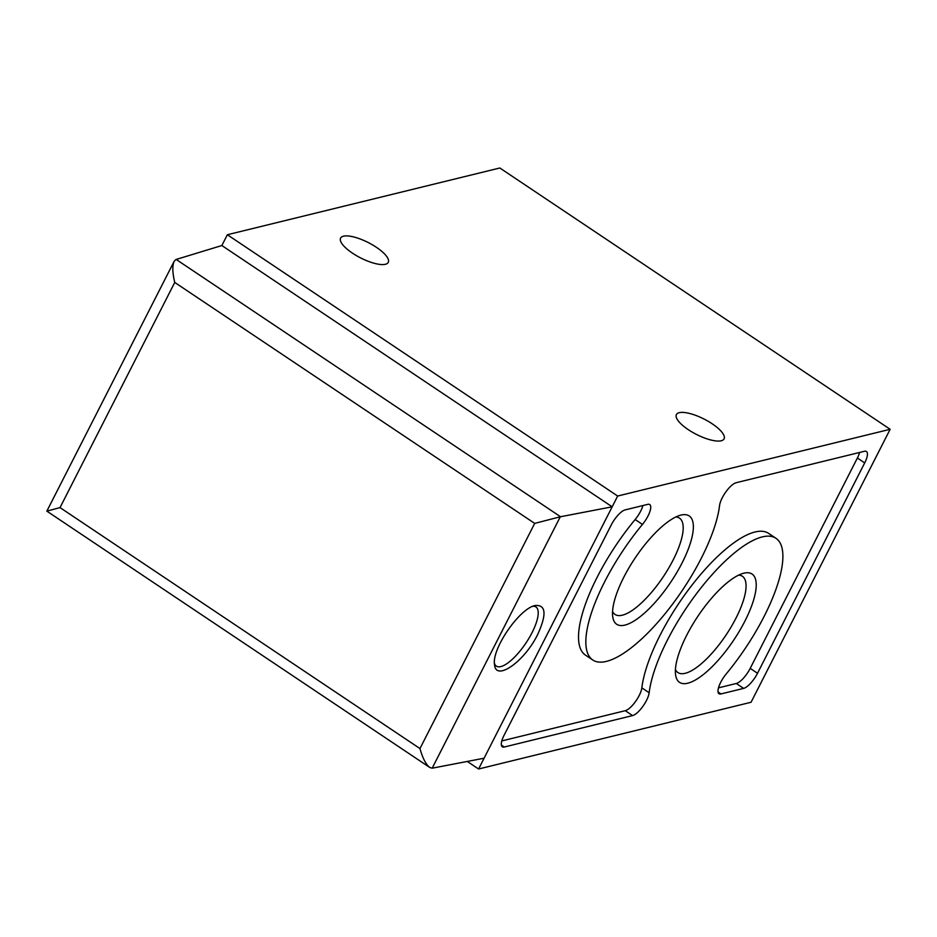 <?xml version="1.0" encoding="UTF-8"?>
<svg xmlns="http://www.w3.org/2000/svg" width="937" height="937" viewBox="0 0 937 937"><rect width="100%" height="100%" fill="white"/><g stroke="black" fill="none" stroke-linecap="round" stroke-linejoin="round"><path stroke-width="1.41" d="M227.351 234.742L499.831 167.992L890.15 429.287L617.67 496.036L227.351 234.742L221.858 245.529L175.945 259.514L174.118 261.376C172.232 265.85 172.443 272.878 174.75 282.435L60.027 507.596L46.85 511.133L174.118 261.376M537.662 634.525C524.509 661.557 495.802 681.726 494.56 664.801C491.363 649.364 519.239 608.582 535.074 605.536L535.273 605.489C546.037 604.716 546.833 614.391 537.662 634.525M890.15 429.287L751.064 702.258L478.584 769.008L484.078 758.22L432.18 768.188L560.279 516.791L612.177 506.812L617.67 496.036M484.078 758.22L612.177 506.812L221.858 245.529M478.584 769.008L467.294 761.453M721.221 440.777A26.751 8.574 -153 0 1 692.185 432.098A26.751 8.574 -153 0 1 676.409 414.587A26.751 8.574 -153 0 1 704.132 419.085A26.751 8.574 -153 0 1 724.067 438.867A26.751 8.574 -153 0 1 721.221 440.777M385.412 264.281A26.751 8.574 -153 0 1 356.376 255.602A26.751 8.574 -153 0 1 340.599 238.092A26.751 8.574 -153 0 1 368.323 242.589A26.751 8.574 -153 0 1 388.269 262.372A26.751 8.574 -153 0 1 385.412 264.281M743.814 573.198A65.168 21.516 123.8 0 0 743.509 573.28A65.168 21.516 123.8 0 0 697.913 616.23A65.168 21.516 123.8 0 0 675.577 674.745A65.168 21.516 123.8 0 0 733.484 640.463A65.168 21.516 123.8 0 0 743.814 573.198M680.965 515.092A65.168 21.516 123.8 0 0 680.649 515.163A65.168 21.516 123.8 0 0 635.052 558.124A65.168 21.516 123.8 0 0 612.716 616.64A65.168 21.516 123.8 0 0 670.623 582.357A65.168 21.516 123.8 0 0 680.965 515.092M743.615 688.39A15.847 5.235 -56.2 0 0 757.518 673.27L864.699 462.913A15.847 5.235 -56.2 0 0 866.432 451.482A15.847 5.235 -56.2 0 0 864.429 451.283L736.154 482.707A15.847 5.235 -56.2 0 0 726.023 491.679A15.847 5.235 -56.2 0 0 719.569 505.535A108.188 35.723 -56.2 0 1 664.298 614.684A108.188 35.723 -56.2 0 1 592.758 659.988A108.188 35.723 -56.2 0 1 642.454 524.427A15.847 5.235 -56.2 0 0 649.739 504.563A15.847 5.235 -56.2 0 0 647.736 504.364L625.12 509.904A15.847 5.235 -56.2 0 0 611.217 525.013L504.036 735.369A15.847 5.235 -56.2 0 0 502.302 746.801A15.847 5.235 -56.2 0 0 504.305 747.012L632.58 715.587L625.26 710.691A15.847 5.235 123.8 0 0 635.391 701.708A15.847 5.235 123.8 0 0 641.845 687.852A108.188 35.723 123.8 0 1 697.116 578.703A108.188 35.723 123.8 0 1 768.656 533.399L775.977 538.307A108.188 35.723 -56.2 0 1 726.269 673.867A15.847 5.235 -56.2 0 0 718.995 693.72A15.847 5.235 -56.2 0 0 720.986 693.93L743.615 688.39L736.295 683.483A15.847 5.235 123.8 0 0 750.197 668.374L857.378 458.017A15.847 5.235 123.8 0 0 859.616 452.454M632.58 715.587A15.847 5.235 -56.2 0 0 642.7 706.615A15.847 5.235 -56.2 0 0 649.154 692.759A108.188 35.723 -56.2 0 1 704.437 583.599A108.188 35.723 -56.2 0 1 775.977 538.307M60.027 507.596L419.963 748.558C422.622 758.127 425.878 764.428 429.743 767.462L432.18 768.188M419.963 748.558L534.687 523.396L560.279 516.791M501.799 740.933L625.26 710.691M718.492 687.852L736.295 683.483M642.454 524.427L635.134 519.531A108.188 35.723 123.8 0 0 585.438 655.092L592.758 659.988M635.134 519.531A15.847 5.235 123.8 0 0 642.923 505.535M612.564 611.474A57.942 19.127 123.8 0 0 615.035 614.449A57.942 19.127 123.8 0 0 663.162 576.934A57.942 19.127 123.8 0 0 679.501 518.149A57.942 19.127 123.8 0 0 675.823 516.99M675.425 669.592A57.942 19.127 123.8 0 0 677.896 672.555A57.942 19.127 123.8 0 0 726.023 635.052A57.942 19.127 123.8 0 0 742.362 576.255A57.942 19.127 123.8 0 0 738.672 575.107M494.431 663.232A35.594 11.748 123.8 0 0 496.341 666.113A35.594 11.748 123.8 0 0 525.915 643.075A35.594 11.748 123.8 0 0 535.941 606.953A35.594 11.748 123.8 0 0 532.966 606.251M534.687 523.396L174.75 282.435M560.537 516.732L176.179 259.444M504.305 747.012L501.342 745.032M649.154 692.759L641.845 687.852M720.986 693.93L718.035 691.951M757.518 673.27L750.197 668.374M864.699 462.913L857.378 458.017M429.743 767.462L46.85 511.145"/></g></svg>
